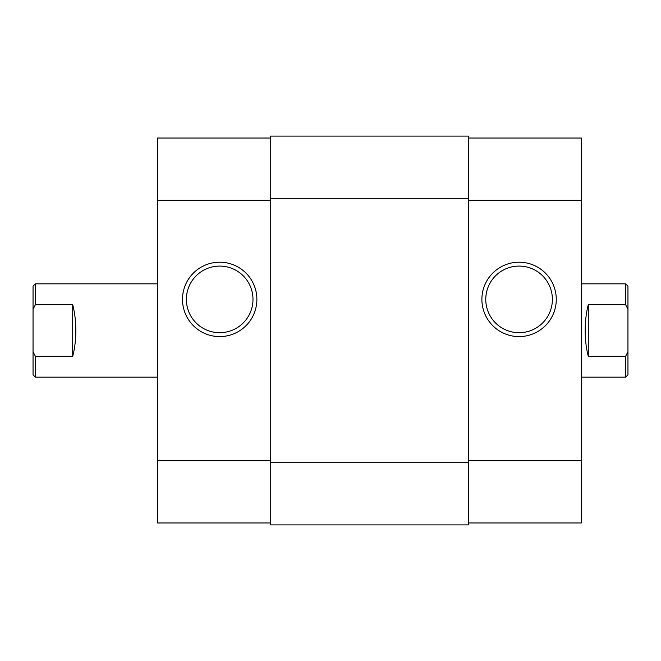 <?xml version="1.0" encoding="UTF-8"?>
<svg xmlns="http://www.w3.org/2000/svg" width="661" height="661" viewBox="0 0 661 661"><rect width="100%" height="100%" fill="white"/><g stroke="black" fill="none" stroke-linecap="round" stroke-linejoin="round"><path stroke-width="0.99" d="M581.292 377.158L625.62 377.158L625.62 356.296L588.29 356.296C586.241 348.454 585.208 339.861 585.183 330.5C585.208 321.139 586.241 312.546 588.29 304.704L625.62 304.704L625.62 283.842L581.292 283.842M35.38 304.704L33.05 309.216L33.05 286.172L35.38 283.842L35.38 304.704L72.71 304.704C74.759 312.546 75.792 321.139 75.817 330.5C75.792 339.861 74.759 348.454 72.71 356.296L35.38 356.296L35.38 377.158L157.475 377.158M625.62 356.296L627.95 351.784L627.95 309.216L625.62 304.704M627.95 351.784L627.95 374.828L625.62 377.158M625.62 283.842L627.95 286.172L627.95 309.216M35.38 377.158L33.05 374.828L33.05 351.784L35.38 356.296M33.05 309.216L33.05 351.784M588.29 356.296L588.29 304.704M72.71 304.704L72.71 356.296M468.533 462.7L468.533 136.092L270.233 136.092L270.233 524.908L468.533 524.908L468.533 462.7L270.233 462.7M219.683 336.589A37.198 37.198 0 0 1 182.494 299.392A37.198 37.198 0 0 1 219.683 262.202A37.198 37.198 0 0 1 256.881 299.392A37.198 37.198 0 0 1 219.683 336.589M219.683 266.086A33.306 33.306 0 0 0 186.377 299.392A33.306 33.306 0 0 0 219.683 332.698A33.306 33.306 0 0 0 252.989 299.392A33.306 33.306 0 0 0 219.683 266.086M270.233 522.967L157.475 522.967L157.475 138.033L270.233 138.033M519.083 262.202A37.198 37.198 0 0 1 556.273 299.392A37.198 37.198 0 0 1 519.083 336.589A37.198 37.198 0 0 1 481.886 299.392A37.198 37.198 0 0 1 519.083 262.202M519.083 332.698A33.306 33.306 0 0 0 552.389 299.392A33.306 33.306 0 0 0 519.083 266.086A33.306 33.306 0 0 0 485.769 299.392A33.306 33.306 0 0 0 519.083 332.698M468.533 138.033L581.292 138.033L581.292 522.967L468.533 522.967M468.533 198.3L270.233 198.3M157.475 460.758L270.233 460.758M270.233 200.242L157.475 200.242M581.292 200.242L468.533 200.242M468.533 460.758L581.292 460.758M35.38 283.842L157.475 283.842"/></g></svg>
